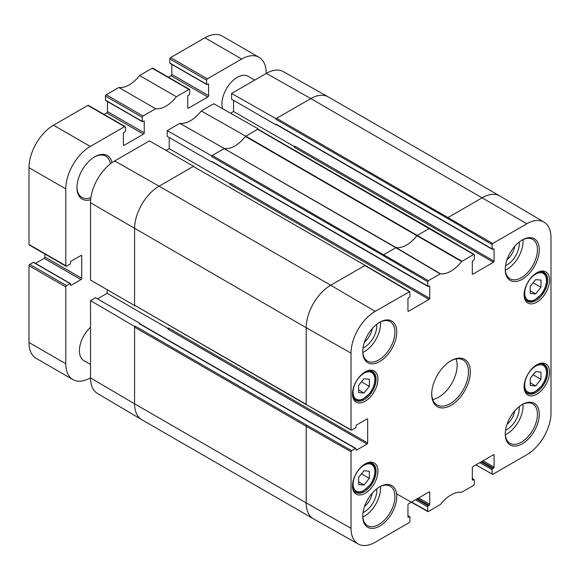 <?xml version="1.0" encoding="UTF-8"?>
<svg xmlns="http://www.w3.org/2000/svg" width="580" height="580" viewBox="0 0 580 580"><rect width="100%" height="100%" fill="white"/><g stroke="black" fill="none" stroke-linecap="round" stroke-linejoin="round"><path stroke-width="0.87" d="M530.243 286.295L535.601 279.647L540.966 280.104L540.966 287.281L535.601 293.922L530.243 293.473L530.243 286.295M535.601 293.922L530.243 290.826M540.966 287.281L533.107 282.743M530.243 378.305L535.601 371.664L540.966 372.113L540.966 379.291L535.601 385.932L530.243 385.483L530.243 378.305M535.601 385.932L530.243 382.836M540.966 379.291L533.107 374.752M358.614 385.381L363.979 378.74L369.344 379.189L369.344 386.367L363.979 393.015L358.614 392.559L358.614 385.381M363.979 393.015L358.614 389.912M369.344 386.367L361.485 381.828M358.614 477.391L363.979 470.75L369.344 471.199L369.344 478.377L363.979 485.025L358.614 484.575L358.614 477.391M363.979 485.025L358.614 481.929M369.344 478.377L361.485 473.838M90.531 364.472L83.904 360.644A21.67 12.514 -60 0 1 79.416 350.726A21.67 12.514 -60 0 1 90.531 327.294M222.604 108.706A21.67 12.514 -60 0 1 221.93 103.885A21.67 12.514 -60 0 1 231.384 82.077A21.67 12.514 -60 0 1 248.088 76.27L254.714 80.098M90.531 377.747L90.299 377.885A34.677 20.017 -60 0 1 72.957 379.603A34.677 20.017 -60 0 1 65.779 363.732L65.779 286.933A1.08 0.623 -60 0 1 66.54 285.606L70.071 283.576A0.652 0.377 -60 0 1 70.528 283.837L70.528 285.077A0.652 0.377 120 0 0 70.985 285.345L80.946 279.589A1.08 0.623 120 0 0 81.715 278.262L81.715 255.969A1.08 0.623 120 0 0 81.49 255.475A1.08 0.623 120 0 0 80.946 255.526L70.985 261.275A0.652 0.377 120 0 0 70.528 262.073L70.528 263.313A0.652 0.377 -60 0 1 70.071 264.11L66.54 266.148A1.08 0.623 -60 0 1 66.004 266.198A1.08 0.623 -60 0 1 65.779 265.705L65.779 188.906A34.677 20.017 -60 0 1 90.299 146.443L124.62 126.621A1.08 0.623 -60 0 1 125.164 126.571A1.08 0.623 -60 0 1 125.389 127.063L125.389 130.957A0.87 0.5 -60 0 1 124.772 132.022L123.852 132.552A0.652 0.377 120 0 0 123.395 133.349L123.395 144.848A1.08 0.623 120 0 0 123.62 145.348A1.08 0.623 120 0 0 124.163 145.29L143.47 134.147A1.08 0.623 120 0 0 144.231 132.82L144.231 121.314A0.652 0.377 120 0 0 143.775 121.053L142.702 121.669A0.652 0.377 -60 0 1 142.245 121.401L142.245 117.334A1.08 0.623 -60 0 1 143.006 116.007L155.629 108.721A28.173 16.269 120 0 0 176.363 96.751L188.979 89.465A1.08 0.623 -60 0 1 189.522 89.414A1.08 0.623 -60 0 1 189.747 89.907L189.747 93.982A0.652 0.377 -60 0 1 189.29 94.772L188.217 95.396A0.652 0.377 120 0 0 187.753 96.193L187.753 107.691A1.08 0.623 120 0 0 187.978 108.184A1.08 0.623 120 0 0 188.522 108.134L207.829 96.983A1.08 0.623 120 0 0 208.597 95.656L208.597 84.158A0.652 0.377 120 0 0 208.133 83.89L207.06 84.513A0.652 0.377 -60 0 1 206.603 84.245L206.603 80.178A1.08 0.623 -60 0 1 207.372 78.851L241.693 59.029A34.677 20.017 -60 0 1 259.028 57.319A34.677 20.017 -60 0 1 266.213 73.189L266.213 73.457M112.041 162.632A25.136 14.514 120 0 0 94.736 156.796A25.136 14.514 120 0 0 76.966 187.579A25.136 14.514 120 0 0 90.668 199.65M125.164 126.571L88.385 105.335A1.08 0.623 120 0 0 87.841 105.393L53.519 125.207A34.677 20.017 120 0 0 29 167.678L29 244.47A1.08 0.623 120 0 0 29.225 244.963L66.004 266.198M107.459 101.543L107.459 111.585A1.08 0.623 -60 0 1 106.691 112.912L104.096 114.412M189.522 89.414L152.743 68.179A1.08 0.623 120 0 0 152.207 68.237L139.584 75.516A28.173 16.269 -60 0 1 118.849 87.493L106.234 94.772A1.08 0.623 120 0 0 105.466 96.099L105.466 100.173A0.652 0.377 120 0 0 105.603 100.471L142.375 121.706M171.818 64.387L171.818 74.428A1.08 0.623 -60 0 1 171.049 75.755L168.461 77.249M259.028 57.319L222.256 36.083A34.677 20.017 120 0 0 204.914 37.801L170.593 57.616A1.08 0.623 120 0 0 169.824 58.942L169.824 63.017A0.652 0.377 120 0 0 169.962 63.314L206.734 84.542M33.749 262.61A0.652 0.377 120 0 0 33.292 262.341L29.768 264.379A1.08 0.623 120 0 0 29 265.705L29 342.497A34.677 20.017 120 0 0 36.185 358.368L72.957 379.603M44.935 254.04L44.935 257.034A1.08 0.623 -60 0 1 44.167 258.361L35.474 263.378M94.272 157.071A23.838 13.761 -60 0 1 105.741 156.143A23.838 13.761 -60 0 1 110.425 163.835M90.908 197.642A23.838 13.761 -60 0 1 81.903 197.432A23.838 13.761 -60 0 1 76.966 187.043M176.363 96.751L139.584 75.516M155.629 108.721L118.849 87.493M379.298 322.509A22.758 13.137 -60 0 1 390.217 321.639A22.758 13.137 -60 0 1 390.217 347.913A22.758 13.137 -60 0 1 367.466 361.05A22.758 13.137 -60 0 1 362.761 351.154M362.754 351.697A24.055 13.891 120 0 0 379.762 361.514A24.055 13.891 120 0 0 396.771 332.057A24.055 13.891 120 0 0 379.762 322.233A24.055 13.891 120 0 0 362.754 351.697M258.245 129.34L429.693 228.324L417.049 235.524A28.173 16.269 -60 0 1 396.111 247.609L383.902 254.555L383.286 255.613L427.728 281.72L428.337 280.655L440.438 273.774A28.724 16.581 120 0 0 461.6 261.558L473.693 254.468L474.31 254.823L474.31 259.151A0.87 0.5 -60 0 1 473.693 260.217L472.932 260.659A0.87 0.5 120 0 0 472.316 261.718L472.316 273.753A0.87 0.5 120 0 0 472.497 274.151A0.87 0.5 120 0 0 472.932 274.108L472.316 273.753M427.728 281.72L427.728 286.049L211.656 161.305L211.656 162.016L212.019 161.805M429.106 285.962L429.715 286.317A0.87 0.5 120 0 0 429.541 285.918A0.87 0.5 120 0 0 429.106 285.962L428.337 286.404A0.87 0.5 -60 0 1 427.902 286.447A0.87 0.5 -60 0 1 427.728 286.049M429.715 286.317L429.715 298.345L230.506 183.338A0.87 0.5 -60 0 1 229.898 184.397L429.106 299.411A0.87 0.5 120 0 0 429.715 298.345M429.106 299.411L408.574 311.264L407.958 310.909A0.87 0.5 120 0 0 408.139 311.308A0.87 0.5 120 0 0 408.574 311.264M407.958 310.909L407.958 298.874A0.87 0.5 120 0 1 408.574 297.815L409.335 297.373A0.87 0.5 -60 0 0 409.951 296.315L409.77 291.588L365.335 265.481L193.27 166.438L159.101 186.165L114.659 160.957A34.126 19.706 120 0 0 90.531 202.754L90.531 280.075L134.937 305.747M367.046 418.934L367.655 419.289A0.87 0.5 120 0 0 367.474 418.89A0.87 0.5 120 0 0 367.046 418.934L356.62 424.951A0.87 0.5 120 0 0 356.011 426.01L356.011 426.895A0.87 0.5 -60 0 1 355.395 427.96L351.647 430.121L351.031 429.773L351.031 353.155A34.126 19.706 -60 0 1 375.166 311.358L409.77 291.588M367.655 419.289L367.655 442.997L168.446 327.983A0.87 0.5 -60 0 1 167.83 329.048L367.046 444.062A0.87 0.5 120 0 0 367.655 442.997M367.046 444.062L356.62 450.073L356.011 449.725A0.87 0.5 120 0 0 356.192 450.116A0.87 0.5 120 0 0 356.62 450.073M356.011 449.725L356.011 448.84A0.87 0.5 -60 0 0 355.83 448.441A0.87 0.5 -60 0 0 355.395 448.485L351.647 450.646L306.82 425.212L306.204 426.278L134.582 327.192L134.582 403.81L90.531 377.928A34.126 19.706 120 0 0 97.491 393.486L141.658 419.615A34.677 20.017 120 0 0 141.759 419.681L313.388 518.766A34.677 20.017 120 0 0 313.497 518.832L358.208 544.011A34.126 19.706 -60 0 1 351.031 528.329L351.031 451.711L351.647 450.646M407.958 515.99L409.335 516.787A0.87 0.5 -60 0 1 409.77 516.744A0.87 0.5 -60 0 1 409.951 517.135L409.951 521.471L409.335 522.529L375.166 542.257A34.126 19.706 -60 0 1 358.208 544.011M409.335 516.787L408.574 517.229L407.958 516.874A0.87 0.5 120 0 0 408.139 517.273A0.87 0.5 120 0 0 408.574 517.229M407.958 516.874L407.958 504.839A0.87 0.5 120 0 1 408.574 503.781L429.106 491.927L429.715 492.275A0.87 0.5 120 0 0 429.541 491.884A0.87 0.5 120 0 0 429.106 491.927M429.715 492.275L429.715 504.31L418.68 497.937M417.455 498.648L429.106 505.376A0.87 0.5 120 0 0 429.715 504.31M429.106 505.376L428.337 505.818L416.694 499.09M415.468 499.8L427.728 506.876A0.87 0.5 -60 0 1 428.337 505.818M427.728 506.876L427.728 511.205L411.575 502.048M472.316 478.834L473.693 479.624A0.87 0.5 -60 0 1 474.128 479.587A0.87 0.5 -60 0 1 474.31 479.979L474.31 484.307L473.693 485.373L461.6 492.253A28.724 16.581 120 0 0 440.438 504.47L428.337 511.56L427.728 511.205M473.693 479.624L472.932 480.066L472.316 479.718A0.87 0.5 120 0 0 472.497 480.11A0.87 0.5 120 0 0 472.932 480.066M472.316 479.718L472.316 467.683A0.87 0.5 120 0 1 472.932 466.625L493.464 454.763L494.08 455.119A0.87 0.5 120 0 0 493.899 454.72A0.87 0.5 120 0 0 493.464 454.763M494.08 455.119L494.08 467.154L483.046 460.781M481.821 461.491L493.464 468.212A0.87 0.5 120 0 0 494.08 467.154M493.464 468.212L492.696 468.654L481.052 461.934M479.827 462.637L492.087 469.72A0.87 0.5 -60 0 1 492.696 468.654M492.087 469.72L492.087 474.048L475.934 464.885M544.04 222.14L499.873 196.011A34.677 20.017 120 0 0 499.764 195.946A34.677 20.017 120 0 0 482.429 197.664L448.26 217.399L447.644 218.457L492.087 244.564L492.696 243.499L526.872 223.771A34.126 19.706 -60 0 1 544.04 222.14A34.126 19.706 -60 0 1 551 237.706L551 412.88A34.126 19.706 -60 0 1 526.872 454.669L492.696 474.404L492.087 474.048M492.087 244.564L492.087 248.893L276.022 124.149A0.87 0.5 120 0 0 276.196 124.54L492.268 249.291A0.87 0.5 -60 0 1 492.087 248.893M493.464 248.805L494.08 249.154A0.87 0.5 120 0 0 493.899 248.762A0.87 0.5 120 0 0 493.464 248.805L492.696 249.248A0.87 0.5 -60 0 1 492.268 249.291M494.08 249.154L494.08 261.188L294.865 146.174A0.87 0.5 -60 0 1 294.256 147.24L493.464 262.254A0.87 0.5 120 0 0 494.08 261.188M493.464 262.254L472.932 274.108M352.488 393.9A17.987 10.382 120 0 0 365.204 401.237A17.987 10.382 120 0 0 377.921 379.211A17.987 10.382 120 0 0 365.204 371.867A17.987 10.382 120 0 0 352.488 393.9M362.754 516.251A24.055 13.891 120 0 0 379.762 526.074A24.055 13.891 120 0 0 396.771 496.611A24.055 13.891 120 0 0 379.762 486.794A24.055 13.891 120 0 0 362.754 516.251M524.11 386.816A17.987 10.382 120 0 0 536.833 394.161A17.987 10.382 120 0 0 549.55 372.135A17.987 10.382 120 0 0 536.833 364.791A17.987 10.382 120 0 0 524.11 386.816M505.26 269.417A24.055 13.891 120 0 0 522.275 279.241A24.055 13.891 120 0 0 539.284 249.777A24.055 13.891 120 0 0 522.275 239.953A24.055 13.891 120 0 0 505.26 269.417M470.322 371.867A27.303 15.761 120 0 0 451.015 360.724A27.303 15.761 120 0 0 431.709 394.161A27.303 15.761 120 0 0 451.015 405.311A27.303 15.761 120 0 0 470.322 371.867M524.11 294.807A17.987 10.382 120 0 0 536.833 302.151A17.987 10.382 120 0 0 549.55 280.125A17.987 10.382 120 0 0 536.833 272.781A17.987 10.382 120 0 0 524.11 294.807M505.26 433.978A24.055 13.891 120 0 0 522.275 443.794A24.055 13.891 120 0 0 539.284 414.337A24.055 13.891 120 0 0 522.275 404.514A24.055 13.891 120 0 0 505.26 433.978M352.488 485.909A17.987 10.382 120 0 0 365.204 493.254A17.987 10.382 120 0 0 377.921 471.221A17.987 10.382 120 0 0 365.204 463.877A17.987 10.382 120 0 0 352.488 485.909M362.833 352.444A22.758 13.137 120 0 0 380.444 321.929M364.733 372.15A16.689 9.635 -60 0 1 372.628 371.57A16.689 9.635 -60 0 1 372.628 390.84A16.689 9.635 -60 0 1 355.939 400.476A16.689 9.635 -60 0 1 352.495 393.349M364.733 464.159A16.689 9.635 -60 0 1 372.628 463.579A16.689 9.635 -60 0 1 372.628 482.85A16.689 9.635 -60 0 1 355.939 492.485A16.689 9.635 -60 0 1 352.495 485.358M379.298 487.07A22.758 13.137 -60 0 1 390.217 486.2A22.758 13.137 -60 0 1 390.217 512.473A22.758 13.137 -60 0 1 367.466 525.611A22.758 13.137 -60 0 1 362.761 515.714M362.833 516.997A22.758 13.137 120 0 0 380.444 486.489M521.804 404.789A22.758 13.137 -60 0 1 532.73 403.919A22.758 13.137 -60 0 1 532.73 430.193A22.758 13.137 -60 0 1 509.979 443.33A22.758 13.137 -60 0 1 505.267 433.434M505.347 434.724A22.758 13.137 120 0 0 522.957 404.209M536.362 365.074A16.689 9.635 -60 0 1 544.258 364.494A16.689 9.635 -60 0 1 544.258 383.764A16.689 9.635 -60 0 1 527.568 393.399A16.689 9.635 -60 0 1 524.117 386.273M536.362 273.057A16.689 9.635 -60 0 1 544.258 272.484A16.689 9.635 -60 0 1 544.258 291.755A16.689 9.635 -60 0 1 527.568 301.382A16.689 9.635 -60 0 1 524.117 294.263M521.804 240.236A22.758 13.137 -60 0 1 532.73 239.359A22.758 13.137 -60 0 1 532.73 265.633A22.758 13.137 -60 0 1 509.979 278.77A22.758 13.137 -60 0 1 505.267 268.873M505.347 270.164A22.758 13.137 120 0 0 522.957 239.656M306.82 425.212L135.191 326.127L134.582 326.482L90.531 300.599L90.531 377.928M90.531 300.599L95.504 297.728L139.947 323.386L139.331 323.742L355.395 448.485M97.498 298.881L107.148 293.306L107.148 289.84M193.887 166.496L149.444 140.875L114.659 160.957M166.213 150.387L169.215 148.654L169.215 137.504M211.656 162.016L167.221 136.358L167.221 130.609L211.656 155.817L211.656 156.528L212.273 155.469L211.656 155.817M258.245 128.927L213.802 103.718L201.238 110.968A28.724 16.581 -60 0 1 179.785 123.359L167.221 130.609M230.572 113.231L233.573 111.498L233.573 100.347M276.022 124.149L276.022 124.852L231.579 99.202L231.579 93.453L276.022 118.661L276.022 119.371L276.631 118.305L276.022 118.661M499.764 195.946L328.142 96.86A34.677 20.017 120 0 0 328.033 96.802L283.323 71.623A34.126 19.706 120 0 0 266.365 73.37L231.579 93.453M473.693 254.468L257.629 129.282L245.42 136.43A28.173 16.269 -60 0 1 224.482 148.524A28.173 16.269 -60 0 1 224.337 148.502L212.273 155.469L428.337 280.655M224.337 148.502L179.785 123.359M211.656 161.305A0.87 0.5 120 0 0 211.838 161.704L427.902 286.447M193.887 166.083L193.27 166.438L365.327 265.481M134.582 326.482L134.582 327.192L135.191 326.127M409.335 291.631L364.9 265.524L330.723 285.251L159.101 186.165A34.677 20.017 120 0 0 134.582 228.629L134.582 305.957M107.148 293.306L168.265 328.592M355.83 448.441L139.766 323.698A0.87 0.5 120 0 0 139.331 323.742M139.947 323.799L139.947 323.386M375.166 311.358L330.723 285.251A34.677 20.017 120 0 0 306.204 327.722L306.204 404.34L134.582 305.247L306.385 404.731L351.219 430.164M233.573 111.498L294.691 146.784M461.919 261.268L245.746 136.141L201.238 110.968M440.438 273.774L396.111 247.609L224.163 148.603L395.785 247.689L440.118 273.861M245.565 136.242A28.173 16.269 -60 0 1 245.42 136.43L461.6 261.558M505.542 430.266A17.436 10.07 120 0 0 519.281 408.189A17.436 10.07 120 0 0 519.202 406.609M514.743 410.887A14.406 8.316 -60 0 1 507.022 424.27M505.542 265.705A17.436 10.07 120 0 0 519.281 243.629A17.436 10.07 120 0 0 519.202 242.056M514.743 246.333A14.406 8.316 -60 0 1 507.022 259.709M363.029 347.986A17.436 10.07 120 0 0 376.768 325.909A17.436 10.07 120 0 0 376.688 324.329M372.237 328.606A14.406 8.316 -60 0 1 364.508 341.99M363.029 512.546A17.436 10.07 120 0 0 376.768 490.47A17.436 10.07 120 0 0 376.688 488.889M372.237 493.167A14.406 8.316 -60 0 1 364.508 506.55M450.551 360.992A26.006 15.015 -60 0 1 463.101 359.962A26.006 15.015 -60 0 1 468.488 371.867A26.006 15.015 -60 0 1 457.134 398.039A26.006 15.015 -60 0 1 437.095 405.007A26.006 15.015 -60 0 1 431.716 393.624M432.724 399.475A26.006 15.015 120 0 0 457.149 365.32A26.006 15.015 120 0 0 456.126 358.94M169.215 148.654L230.325 183.94M546.483 280.474A15.384 8.881 -60 0 1 530.163 300.781A15.384 8.881 -60 0 1 530.163 279.016A15.384 8.881 -60 0 1 546.483 280.474M525.516 299.389A16.255 9.381 120 0 0 526.865 300.476C529.033 301.687 531.592 301.586 534.542 300.186L541.459 294.241C544.859 289.659 546.621 284.947 546.737 280.125C546.686 276.363 545.476 273.76 543.119 272.332A16.255 9.381 120 0 0 541.502 271.708M546.483 372.49A15.384 8.881 -60 0 1 530.163 392.79A15.384 8.881 -60 0 1 530.163 371.033A15.384 8.881 -60 0 1 546.483 372.49M525.516 391.399A16.255 9.381 120 0 0 526.865 392.493C529.033 393.697 531.592 393.595 534.542 392.196L541.459 386.251C544.859 381.669 546.621 376.964 546.737 372.135C546.686 368.373 545.476 365.777 543.119 364.341A16.255 9.381 120 0 0 541.502 363.718M374.861 379.566A15.384 8.881 -60 0 1 358.541 399.866A15.384 8.881 -60 0 1 358.541 378.109A15.384 8.881 -60 0 1 374.861 379.566M353.894 398.474A16.255 9.381 120 0 0 355.236 399.569C357.411 400.773 359.97 400.671 362.913 399.272L369.83 393.327C373.23 388.745 374.992 384.04 375.115 379.211C375.057 375.449 373.853 372.853 371.49 371.417A16.255 9.381 120 0 0 369.873 370.794M374.861 471.576A15.384 8.881 -60 0 1 358.541 491.876A15.384 8.881 -60 0 1 358.541 470.119A15.384 8.881 -60 0 1 374.861 471.576M353.894 490.484A16.255 9.381 120 0 0 355.236 491.579C357.411 492.783 359.97 492.688 362.913 491.289L369.83 485.337C373.23 480.755 374.992 476.049 375.115 471.221C375.057 467.458 373.853 464.863 371.49 463.427A16.255 9.381 120 0 0 369.873 462.811M81.715 255.969L80.946 255.526M81.715 278.262L44.935 257.034M80.946 279.589L44.167 258.361M70.985 285.345L70.528 285.077M70.071 283.576L33.292 262.341M66.54 285.606L29.768 264.379M65.779 286.933L29 265.705M65.779 363.732L29 342.497M241.693 59.029L204.914 37.801M207.372 78.851L170.593 57.616M206.603 80.178L169.824 58.942M206.603 84.245L169.824 63.017M208.597 84.158L208.133 83.89M208.597 95.656L171.818 74.428M207.829 96.983L171.049 75.755M188.522 108.134L187.753 107.691M188.979 89.465L152.207 68.237M143.006 116.007L106.234 94.772M142.245 117.334L105.466 96.099M142.245 121.401L105.466 100.173M144.231 121.314L143.775 121.053M144.231 132.82L107.459 111.585M143.47 134.147L106.691 112.912M124.163 145.29L123.395 144.848M124.62 126.621L87.841 105.393M90.299 146.443L53.519 125.207M65.779 188.906L29 167.678M65.779 265.705L29 244.47M383.286 255.613L211.656 156.528M351.031 353.155L306.204 327.722L90.531 202.754M328.033 96.802A34.677 20.017 120 0 0 310.808 98.578L276.631 118.305L492.696 243.499M526.872 223.771L310.808 98.578L266.365 73.37M351.031 451.711L306.204 426.278L306.204 502.896L134.582 403.81A34.677 20.017 120 0 0 141.658 419.615M351.031 429.773L306.385 404.731M351.031 528.329L306.204 502.896A34.677 20.017 120 0 0 313.388 518.766M447.644 218.457L276.022 119.371M543.119 272.332L542.148 271.766M526.865 300.476L525.893 299.918M543.119 364.341L542.148 363.776M526.865 392.493L525.893 391.928M371.49 371.417L370.519 370.859M355.236 399.569L354.271 399.011M371.49 463.427L370.519 462.869M355.236 491.579L354.271 491.021M70.39 283.54L33.618 262.305M474.135 254.431L429.693 228.324M407.958 515.692L409.77 516.744M427.909 511.603L396.589 493.834M472.316 478.536L474.128 479.587"/></g></svg>
